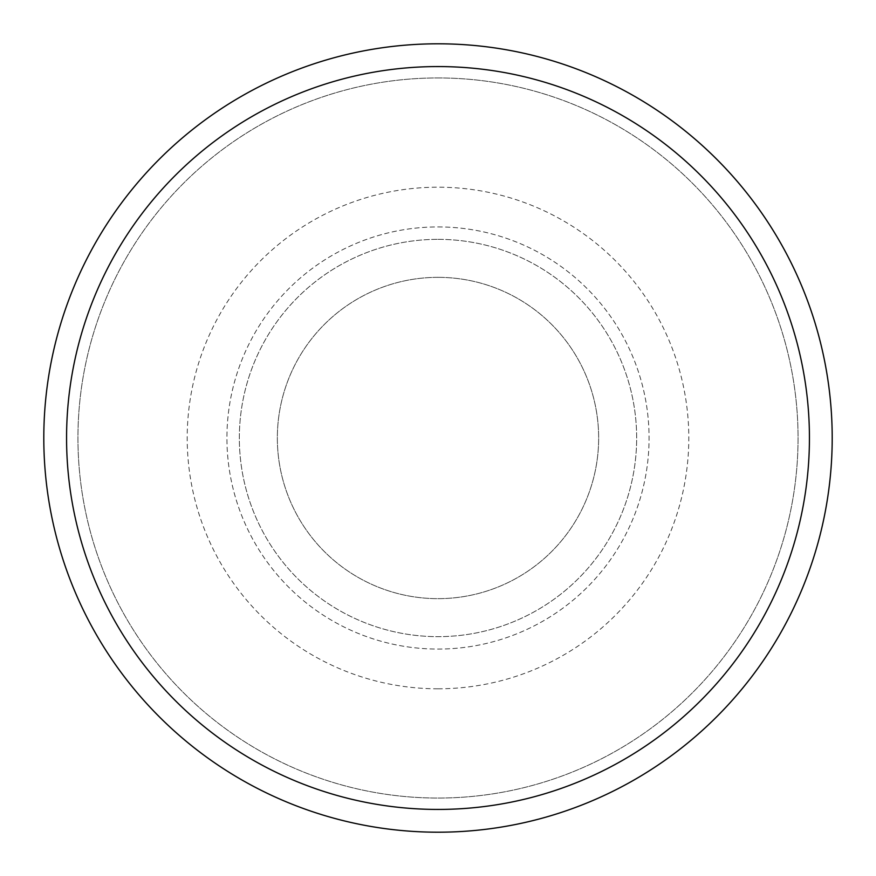 <?xml version="1.0" encoding="UTF-8"?>
<svg xmlns="http://www.w3.org/2000/svg" width="876" height="876" viewBox="0 0 876 876"><rect width="100%" height="100%" fill="white"/><g stroke="black" fill="none" stroke-linecap="round" stroke-linejoin="round"><path stroke-width="0.66" stroke-dasharray="4.38 3.29" d="M438 43.8A394.2 394.2 0 0 1 832.2 438A394.2 394.2 0 0 1 438 832.2A394.2 394.2 0 0 1 43.8 438A394.2 394.2 0 0 1 438 43.8M438 77.942A360.058 360.058 0 0 1 798.058 438A360.058 360.058 0 0 1 438 798.058A360.058 360.058 0 0 1 77.942 438A360.058 360.058 0 0 1 438 77.942A360.058 360.058 0 0 1 798.058 438A360.058 360.058 0 0 1 438 798.058A360.058 360.058 0 0 1 77.942 438A360.058 360.058 0 0 1 438 77.942A360.058 360.058 0 0 1 798.058 438A360.058 360.058 0 0 1 438 798.058A360.058 360.058 0 0 1 77.942 438A360.058 360.058 0 0 1 438 77.942M438 226.928A211.072 211.072 0 0 1 649.072 438A211.072 211.072 0 0 1 438 649.072A211.072 211.072 0 0 1 226.928 438A211.072 211.072 0 0 1 438 226.928A211.072 211.072 0 0 1 649.072 438A211.072 211.072 0 0 1 438 649.072A211.072 211.072 0 0 1 226.928 438A211.072 211.072 0 0 1 438 226.928M438 688.799A250.799 250.799 0 0 0 688.799 438A250.799 250.799 0 0 0 438 187.201A250.799 250.799 0 0 0 187.201 438A250.799 250.799 0 0 0 438 688.799M438 239.345A198.655 198.655 0 0 1 636.655 438A198.655 198.655 0 0 1 438 636.655A198.655 198.655 0 0 1 239.345 438A198.655 198.655 0 0 1 438 239.345A198.655 198.655 0 0 1 636.655 438A198.655 198.655 0 0 1 438 636.655A198.655 198.655 0 0 1 239.345 438A198.655 198.655 0 0 1 438 239.345M438 277.342A160.658 160.658 0 0 1 598.658 438A160.658 160.658 0 0 1 438 598.658A160.658 160.658 0 0 1 277.342 438A160.658 160.658 0 0 1 438 277.342A160.658 160.658 0 0 1 598.658 438A160.658 160.658 0 0 1 438 598.658A160.658 160.658 0 0 1 277.342 438A160.658 160.658 0 0 1 438 277.342"/><path stroke-width="1.31" d="M438 43.8A394.2 394.2 0 0 1 832.2 438A394.2 394.2 0 0 1 438 832.2A394.2 394.2 0 0 1 43.8 438A394.2 394.2 0 0 1 438 43.8M438 66.565A371.435 371.435 0 0 1 809.435 438A371.435 371.435 0 0 1 438 809.435A371.435 371.435 0 0 1 66.565 438A371.435 371.435 0 0 1 438 66.565"/></g></svg>
